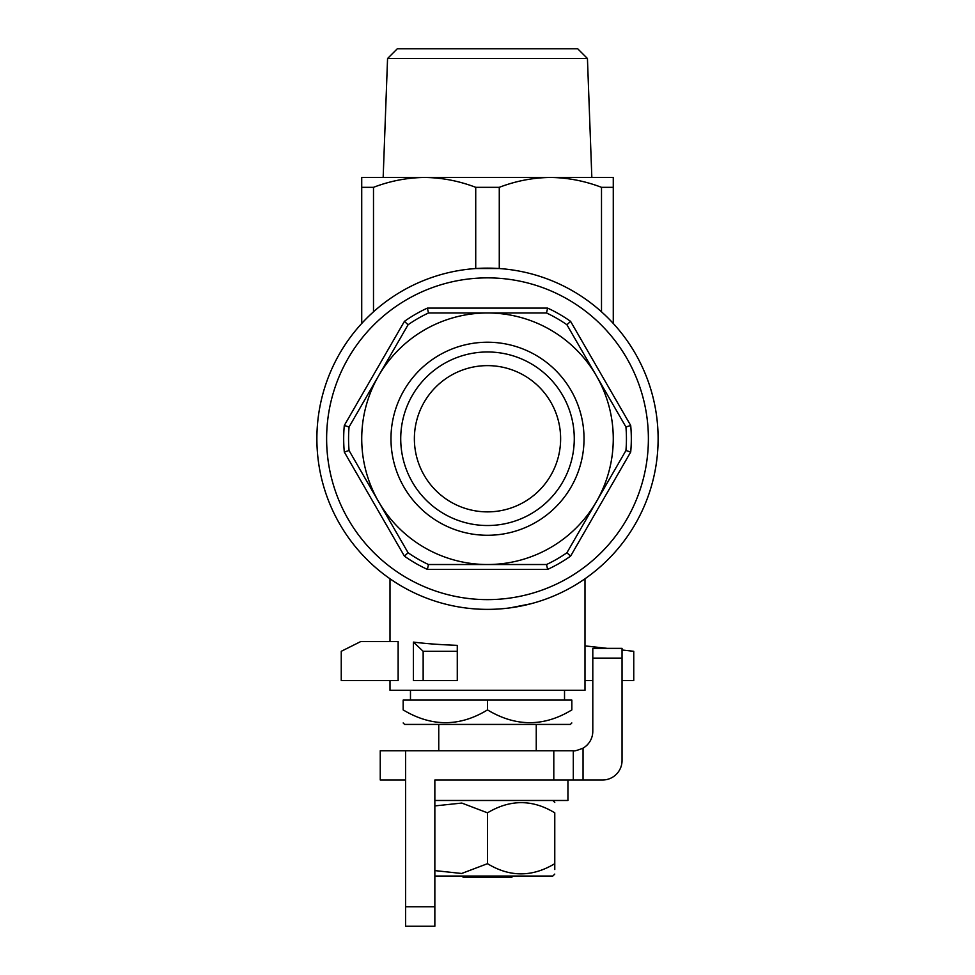 <?xml version="1.0" encoding="UTF-8"?>
<svg xmlns="http://www.w3.org/2000/svg" width="975" height="975" viewBox="0 0 975 975"><rect width="100%" height="100%" fill="white"/><g stroke="black" fill="none" stroke-linecap="round" stroke-linejoin="round"><path stroke-width="1.46" d="M613.275 187.322L613.275 177.45L361.725 177.45L361.725 187.322L373.498 187.322C390.171 180.96 407.209 177.669 424.612 177.45L383.163 177.45L387.562 58.5L587.438 58.5L591.837 177.45L550.388 177.45C567.791 177.669 584.829 180.96 601.502 187.322L613.275 187.322L613.275 323.456M499.273 187.322L499.273 268.527L475.727 268.527L475.727 187.322L499.273 187.322C515.946 180.96 532.984 177.669 550.388 177.45M475.727 187.322C459.054 180.96 442.016 177.669 424.612 177.45M457.275 645.352L457.275 651.3L423.15 651.3L413.4 642.086C425.332 643.622 439.957 644.707 457.275 645.352M622.05 680.55L633.75 680.55L633.75 651.3L622.05 649.996M607.425 648.375L585 645.889M360.75 641.55L341.25 651.3L341.25 680.55L398.141 680.55L398.141 641.55L360.75 641.55M592.8 680.55L585 680.55M457.275 651.3L457.275 680.55L413.4 680.55L413.4 642.086M423.15 651.3L423.15 680.55M387.562 58.5L397.312 48.75L577.688 48.75L587.438 58.5M585 578.772L585 690.3L390 690.3L390 680.55M487.5 511.875A73.125 73.125 0 0 0 550.826 402.188A73.125 73.125 0 0 0 424.174 402.188A73.125 73.125 0 0 0 487.5 511.875M487.5 609.375A170.625 170.625 0 0 0 635.261 353.438A170.625 170.625 0 0 0 339.739 353.438A170.625 170.625 0 0 0 487.5 609.375M361.725 323.456L361.725 187.322M373.498 311.805L373.498 187.322M601.502 311.805L601.502 187.322M530.729 603.805L509.925 607.9M596.42 501.638A125.775 125.775 0 0 0 596.42 375.862L625.938 426.977A138.938 138.938 0 0 1 625.938 450.523L566.914 552.752A138.938 138.938 0 0 1 546.524 564.525L487.5 564.525A125.775 125.775 0 0 0 596.42 501.638M378.58 501.638A125.775 125.775 0 0 0 487.5 564.525L428.476 564.525A138.938 138.938 0 0 1 408.086 552.752L349.062 450.523A138.938 138.938 0 0 1 349.062 426.977L378.58 375.862A125.775 125.775 0 0 0 378.58 501.638M546.524 312.975A138.938 138.938 0 0 1 566.914 324.748L596.42 375.862A125.775 125.775 0 0 0 487.5 312.975L546.524 312.975L547.609 308.1A143.812 143.812 0 0 1 570.594 321.372L630.703 425.478A143.812 143.812 0 0 1 630.703 452.022L570.594 556.128A143.812 143.812 0 0 1 547.609 569.4L427.391 569.4A143.812 143.812 0 0 1 404.406 556.128L344.297 452.022A143.812 143.812 0 0 1 344.297 425.478L404.406 321.372L408.086 324.748L378.592 375.826M428.476 312.975L487.5 312.975A125.775 125.775 0 0 0 378.58 375.862L408.086 324.748A138.938 138.938 0 0 1 428.476 312.975L427.391 308.1L547.609 308.1M364.613 400.043L349.062 426.977L344.297 425.478M568.51 327.515L566.914 324.748L570.594 321.372M349.062 450.523L344.297 452.022M630.703 425.478L625.938 426.977L596.42 375.862M408.086 552.752L404.406 556.128M610.387 477.457L625.938 450.523L630.703 452.022M428.476 564.525L427.391 569.4M570.594 556.128L566.914 552.752L596.408 501.674M546.524 564.525L547.609 569.4M535.763 522.344A96.525 96.525 0 0 0 535.763 355.156A96.525 96.525 0 0 0 390.975 438.75A96.525 96.525 0 0 0 535.763 522.344M572.812 586.511A170.625 170.625 0 0 0 572.812 290.989A170.625 170.625 0 0 0 316.875 438.75A170.625 170.625 0 0 0 572.812 586.511M524.062 502.076A73.125 73.125 0 0 0 524.062 375.424A73.125 73.125 0 0 0 414.375 438.75A73.125 73.125 0 0 0 524.062 502.076M530.888 513.898A86.775 86.775 0 0 0 530.888 363.602A86.775 86.775 0 0 0 400.725 438.75A86.775 86.775 0 0 0 530.888 513.898M622.05 648.375L622.05 658.125L592.8 658.125L592.8 648.375L622.05 648.375L592.8 648.375M434.85 906.75L434.85 926.25L405.6 926.25L405.6 906.75L434.85 906.75L434.85 780L602.55 780A19.5 19.5 0 0 0 622.05 760.5L622.05 658.125M592.8 658.125L592.8 731.25A19.5 19.5 0 0 1 583.05 748.142C577.346 750.421 574.104 751.286 573.3 750.75L380.25 750.75L380.25 780L405.6 780M437.787 780L434.85 780M405.6 906.75L405.6 750.75M573.3 780L573.3 750.75M434.85 800.475L567.938 800.475L567.938 780M463.125 876.037L463.125 877.5L511.875 877.5L511.875 876.037M487.5 700.05L403.163 700.05L403.163 709.91C403.163 726.923 403.163 726.923 403.163 709.91C431.498 726.923 459.615 726.923 487.5 709.91L487.5 700.05L571.837 700.05L571.837 709.91C543.952 726.923 515.836 726.923 487.5 709.91M571.837 709.91C571.837 726.923 571.837 726.923 571.837 709.91C571.837 726.923 571.837 726.923 571.837 709.91M571.837 722.963L570.375 724.425L404.625 724.425L403.163 722.963M554.775 869.517L554.775 863.679C554.775 877.244 554.775 877.244 554.775 863.679L554.775 812.833C554.775 799.268 554.775 799.268 554.775 812.833C554.775 799.268 554.775 799.268 554.775 812.833C532.533 799.268 510.108 799.268 487.5 812.833L461.809 803.059L434.85 805.911M434.85 870.602L461.663 873.478L487.5 863.679L487.5 812.833M487.5 863.679C509.742 877.244 532.167 877.244 554.775 863.679M554.775 874.088L552.825 876.037L434.85 876.037M552.825 800.475L554.775 802.425M404.406 321.372A143.812 143.812 0 0 1 427.391 308.1M567.938 578.077A160.875 160.875 0 0 0 567.938 299.423A160.875 160.875 0 0 0 326.625 438.75A160.875 160.875 0 0 0 567.938 578.077M553.8 780L553.8 750.75M583.05 780L583.05 748.142M390 578.772L390 641.55M536.25 750.75L536.25 724.425M438.75 750.75L438.75 724.425M410.475 690.3L410.475 700.05M564.525 690.3L564.525 700.05"/></g></svg>
